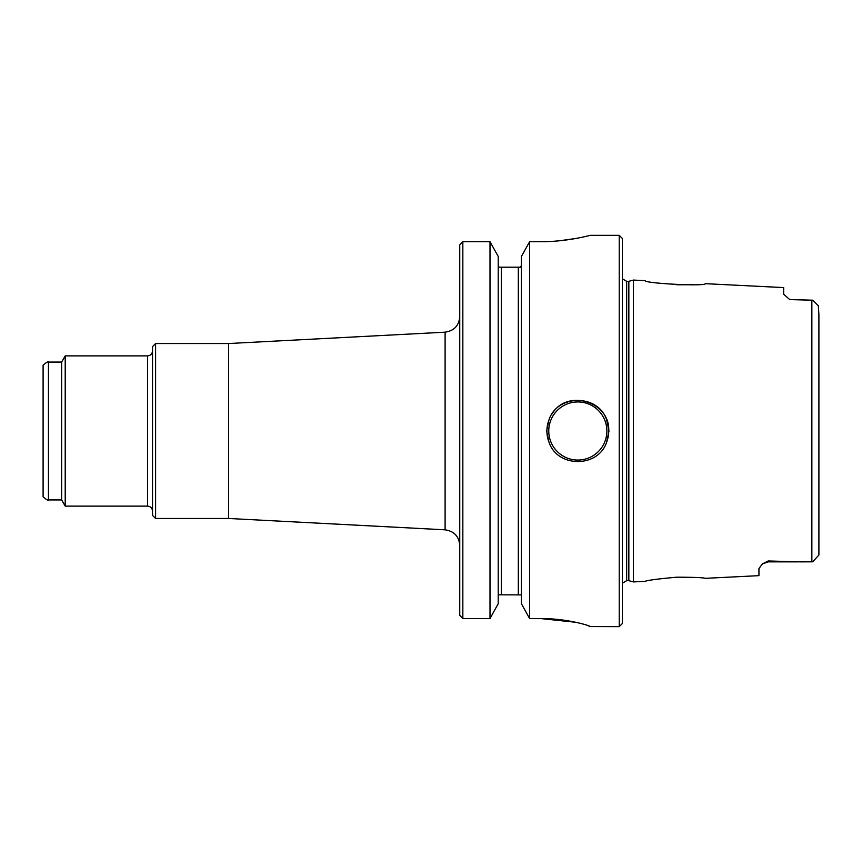<?xml version="1.0" encoding="UTF-8"?>
<svg xmlns="http://www.w3.org/2000/svg" width="862" height="862" viewBox="0 0 862 862"><rect width="100%" height="100%" fill="white"/><g stroke="black" fill="none" stroke-linecap="round" stroke-linejoin="round"><path stroke-width="1.29" d="M606.697 420.009L608.992 431L606.697 441.99C598.433 468.023 557.24 468.066 548.932 441.99A30.913 30.913 0 0 1 548.932 420.009C557.197 393.977 598.39 393.934 606.697 420.009A30.913 30.913 0 0 1 608.723 431C610.339 401.584 567.153 388.482 552.165 413.792M521.402 594.899L498.225 594.812L521.402 594.899M521.402 265.13L520.702 267.188L518.321 267.188L518.321 594.812L518.321 267.188L498.936 267.188L501.318 267.188L498.936 267.188L498.225 265.13L498.936 267.188L520.702 267.188L521.402 265.13M459.748 545.28C458.94 536.272 454.058 531.132 445.104 529.85L445.104 332.15C454.058 330.868 458.94 325.728 459.748 316.72M818.9 314.662L818.9 555.009L812.715 561.808L800.582 561.873L811.853 561.819L811.853 300.181L812.715 300.192L818.34 305.751L818.9 314.662M818.9 542.209L818.9 534.138M789.851 299.599L811.853 300.181L789.657 299.534L783.666 294.201L783.666 287.585L705.353 283.673C705.569 286.561 644.701 283.415 645.078 280.656L633.451 280.075L633.451 581.925L645.067 581.344C647.771 580.234 658.32 578.855 676.724 577.195C693.684 577.228 703.23 577.605 705.353 578.327L758.937 575.654L758.937 568.586L762.353 563.953L768.214 560.968L800.582 561.873M676.724 284.783L693.048 284.729M628.84 580.686L626.652 580.686L626.652 281.314L628.84 281.314L628.84 580.686L633.451 581.925M622.321 431L622.321 623.56L619.228 626.652L619.228 235.348L622.321 238.44L622.321 431M608.723 431A30.913 30.913 0 0 1 606.697 441.99M548.932 441.99L546.637 431L548.932 420.009M540.722 241.705C567.315 241.845 590.718 235.154 590.179 235.348C590.761 235.143 567.325 241.845 540.722 241.705L529.624 241.705L521.402 256.456L529.624 241.705L529.624 618.571L521.402 603.68L529.624 618.571L540.722 618.571L575.676 622.267M521.402 256.456L521.402 603.68M586.408 625.025L590.179 626.555C590.686 625.92 567.444 618.431 540.722 618.571M590.179 626.555L619.228 626.652M559.74 240.746L575.622 238.515M586.516 236.242L590.179 235.348L619.228 235.348M498.225 256.456L490.004 241.705L498.225 256.456L498.225 603.68L490.004 618.571L498.225 603.68M490.004 241.705L490.004 618.571L462.84 618.571L462.84 241.705L490.004 241.705M462.84 241.705L459.748 244.894L462.84 241.705M459.748 615.349L462.84 618.571L459.748 615.349L459.748 244.894M155.602 343.529L155.602 518.471L152.52 515.379L152.52 346.621L155.602 343.529L228.549 343.529L228.549 518.471L445.104 529.818M48.455 499.928L48.455 362.072C48.315 361.253 46.537 362.288 43.1 365.165L43.1 496.835C46.537 499.712 48.315 500.747 48.455 499.928L61.644 499.928L65.21 506.113L147.574 506.113C150.57 506.403 152.218 508.052 152.52 511.047M48.455 362.072L61.644 362.072L61.644 499.928M61.644 362.072L65.21 355.887L65.21 506.113M606.87 431A29.049 29.049 0 0 1 563.285 456.16A29.049 29.049 0 0 1 563.285 405.84A29.049 29.049 0 0 1 606.87 431A29.049 29.049 0 0 1 563.285 456.16A29.049 29.049 0 0 1 563.285 405.84A29.049 29.049 0 0 1 606.87 431M501.318 267.188L501.318 594.812L501.318 267.188M768.214 560.968L768.214 561.862L797.781 561.862M65.21 355.887L147.574 355.887L147.574 506.113M818.34 305.751L813.696 301.107M768.214 561.862L762.353 563.953M628.84 281.314L633.451 280.075M626.652 580.686L622.321 583.24M626.652 281.314L622.321 278.76M228.549 343.529L445.104 332.182M155.602 518.471L228.549 518.471M147.574 355.887C150.57 355.597 152.218 353.948 152.52 350.953"/></g></svg>
